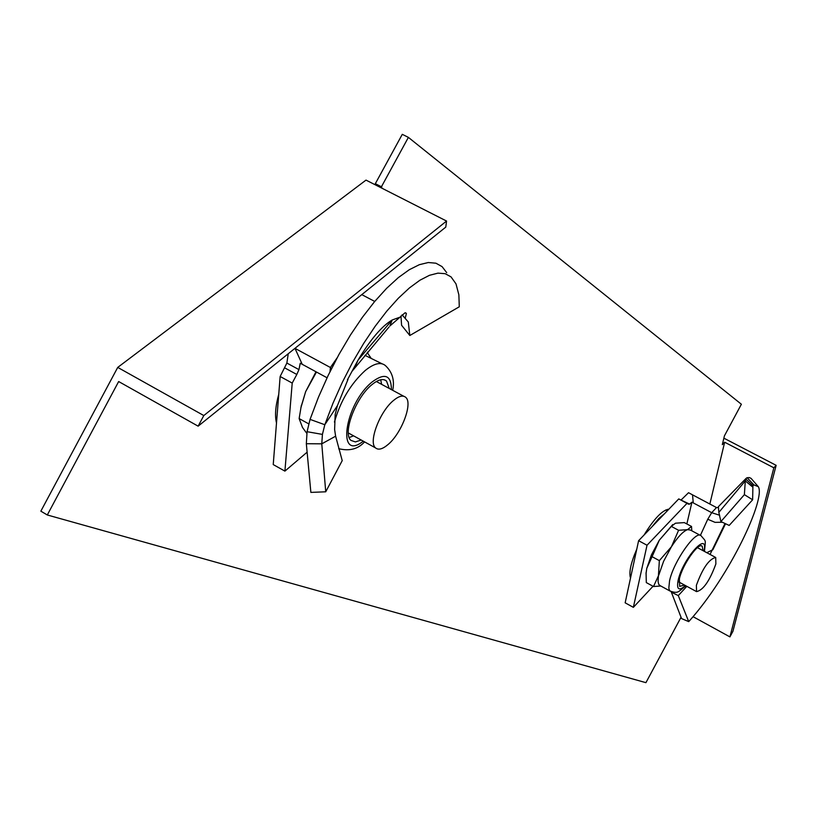 <?xml version="1.0" encoding="UTF-8"?>
<svg xmlns="http://www.w3.org/2000/svg" width="817" height="817" viewBox="0 0 817 817"><rect width="100%" height="100%" fill="white"/><g stroke="black" fill="none" stroke-linecap="round" stroke-linejoin="round"><path stroke-width="1.23" d="M668.163 509.931L667.908 509.277M644.082 534.992C654.141 518.632 662.403 510.033 668.857 509.216M47.304 514.976L118.659 381.539L198.133 426.168L203.811 415.557L117.73 367.405L40.85 511.166L47.304 514.976L645.93 682.665L681.041 617.264M117.73 367.405L366.006 180.108L446.562 221.05L445.776 227.116L198.133 426.168M693.03 616.661L729.918 636.892L732.931 631.286L776.15 465.333L773.852 467.804L724.659 442.222L722.32 444.652L724.424 435.859L741.376 404.252L408.388 137.379L402.281 134.335L374.84 184.591M278.75 394.294C275.472 406.039 274.726 415.608 276.493 423.002M724.659 442.222L709.84 504.028M408.388 137.379L380.926 187.685M630.52 578.068C628.753 572.543 630.847 562.903 636.79 549.126M375.759 183.896L381.835 186.991M203.811 415.557L446.562 221.05M776.15 465.333L723.872 438.167M729.918 636.892L773.852 467.804M393.375 400.585C379.67 411.717 368.15 442.477 375.554 447.92C378.445 450.3 382.652 449.136 388.146 444.438C401.739 433.122 413.065 402.883 405.681 397.307C402.883 394.979 398.778 396.071 393.375 400.585M335.624 436.196L334.623 429.568L335.164 414.597L337.421 405.62L324.819 424.728L310.062 419.387L307.08 431.703L306.334 443.713L321.775 443.835L335.624 436.196L342.221 460.635L325.728 491.803L321.775 443.835L322.419 434.399L324.819 424.728L332.948 403.312L342.282 382.407L352.627 362.237L363.677 343.406L375.146 326.3L386.809 311.103L398.318 298.266L409.419 287.941L419.897 280.231L429.466 275.309L437.953 273.133L445.204 273.695L451.035 276.881L455.998 283.867L458.868 294.845L459.287 306.783L409.828 335.501L401.576 325.258L400.973 315.975M347.746 379.211L347.429 379.823M347.725 379.251L358.132 359.991L355.038 367.017M402.107 314.79L408.296 322L409.828 335.501M400.064 317.139L389.862 326.014L392.17 319.998L358.132 359.991C370.469 339.453 381.815 326.126 392.17 319.998L400.064 317.139L405.099 312.748L406.396 313.514L405.191 318.273M398.706 318.313L397.174 319.202M374.717 301.442L361.798 294.641M367.813 353.383L367.997 351.698M284.745 367.895L296.816 374.472L298.951 369.621L286.869 363.054L280.149 376.484L273.235 464.577L284.908 471.123L306.641 452.587M280.149 376.484L292.21 383.081L284.908 471.123M296.816 374.472L292.21 383.081M331.426 368.794L330.415 367.507L294.978 348.348L302.219 364.3L300.237 363.248L298.951 369.621M286.869 363.054L288.238 353.741M302.219 364.3L327.055 377.771M337.135 357.836L330.415 367.507L330.017 371.623M337.421 405.62L348.001 379.364M306.334 443.713L310.868 492.396L325.728 491.803M310.062 419.387L318.467 397.174L328.138 375.503L338.892 354.588L350.432 335.041L362.401 317.313L374.605 301.575L386.666 288.289L398.308 277.627L409.307 269.702L419.366 264.677L428.292 262.523L435.931 263.207L442.099 266.638L446.705 272.664M351.749 371.664L389.025 327.014M389.27 388.463L386.502 381.018C383.132 378.251 378.251 379.486 371.847 384.725C355.569 397.685 342.129 433.929 351.044 440.434L355.385 441.926L361.165 440.016M381.631 384.347L380.712 379.752M306.845 433.408L302.504 427.485L299.134 418.58L308.703 423.849M299.134 418.58L301.116 406.713L305.65 391.66L316.475 372.041M367.231 352.597L370.795 357.754M315.995 371.776L305.65 391.66L300.85 407.959M364.923 355.303L382.09 363.8M349.196 437.544L353.557 435.839M715.876 563.955L715.723 557.49C709.074 558.951 702.62 568.223 696.38 585.309L696.564 591.62C703.202 590.17 709.636 580.948 715.876 563.955M752.804 485.982L753.897 484.879L747.147 477.731L746.289 478.18L745.298 480.907L718.848 512.392L720.9 521.583L729.193 525.423L752.631 499.8L752.917 485.645L753.897 484.879L758.319 486.687C765.815 498.595 730.255 575.628 688.721 621.635L681.552 618.571L671.38 592.223L678.294 595.593L688.721 621.635M686.842 586.32L678.294 595.593M680.581 499.881L689.63 504.109L688.537 504.191L678.753 498.911L638.608 540.691L625.158 602.823L633.359 607.348L653.028 586.269M638.608 540.691L647.023 545.245L633.359 607.348M687.036 503.323L647.023 545.245M681.368 499.718L688.537 492.712L692.53 494.847L693.255 502.894L691.928 502.169L689.63 504.109M692.53 494.847L716.499 507.551L711.689 512.688L707.747 519.255L700.404 535.36M693.255 502.894L711.689 512.688L719.634 515.241M718.01 507.592L716.499 507.551M718.848 512.392L718.368 506.683L745.88 478.599M720.9 521.583L744.379 494.653L752.631 499.8M752.774 487.095L745.298 480.907L744.379 494.653M747.147 477.731L749.363 477.567L751.068 478.364L758.319 486.687M722.34 522.247L715.069 522.359L707.747 519.255M725.547 523.738L712.853 549.729L706.797 552.69M710.034 554.437L725.026 523.493M686.852 523.952L691.928 502.169M652.078 556.683L659.299 540.211L651.466 554.804L646.768 568.387L652.078 556.683L659.35 560.636L658.073 581.551L658.788 584.502L660.289 585.728M703.059 550.678L702.222 546.277C698.637 541.712 682.287 565.017 679.376 578.936L679.673 586.392L684.483 585.033M660.81 586.014L653.498 586.524L646.308 582.592L646.073 573.187L646.768 568.387L646.033 573.697M659.35 560.636L671.421 546.747L663.567 561.371L658.829 574.964L653.498 586.524M700.179 535.288L690.406 530.049L687.516 529.651C683.124 531.275 677.763 536.973 671.421 546.747L678.59 530.294L687.516 529.651L691.529 526.454L691.785 530.795M672.748 524.555L659.299 540.211L671.329 526.393L678.59 530.294M671.329 526.393L675.475 523.197L684.34 522.614L691.529 526.454M307.08 431.703L322.419 434.399M392.691 390.301C394.785 380.313 392.344 372.062 385.379 365.556C380.722 361.747 374.002 363.402 365.189 370.53C350.707 383.816 340.454 400.994 334.429 422.062M338.708 448.799L339.831 449.187M391.394 389.607C391.282 375.115 384.868 372.562 372.154 381.937C344.498 404.149 336.298 462.728 363.269 441.17M664.66 513.576L658.696 518.642L652.017 526.73M745.686 478.895L752.917 485.645M704.407 551.404L704.458 551.199C705.663 538.781 706.317 542.202 701.098 535.778C696.115 529.447 673.494 561.606 669.562 580.816L668.817 588.117L669.46 590.334L670.941 591.549M704.009 551.189C708.839 529.569 682.777 558.624 678.141 580.284C676.415 589.588 678.845 591.345 685.422 585.554M375.554 447.92L348.308 432.949M403.721 396.245L376.361 381.508M402.076 314.821L408.296 322M406.396 313.514L405.824 312.901M338.677 448.666C349.41 451.362 358.04 449.095 364.566 441.885M384.143 379.752L386.502 381.018M301.412 405.181L301.116 406.713M715.171 557.194L697.412 547.645M696.564 591.62L678.845 581.97M665.773 509.971L667.326 510.809M630.009 576.087L630.847 576.547M659.36 585.217L670.022 591.048C678.335 593.857 677.947 592.029 685.82 585.769M701.568 545.919L702.222 546.277M646.104 572.554L646.073 573.187"/></g></svg>
